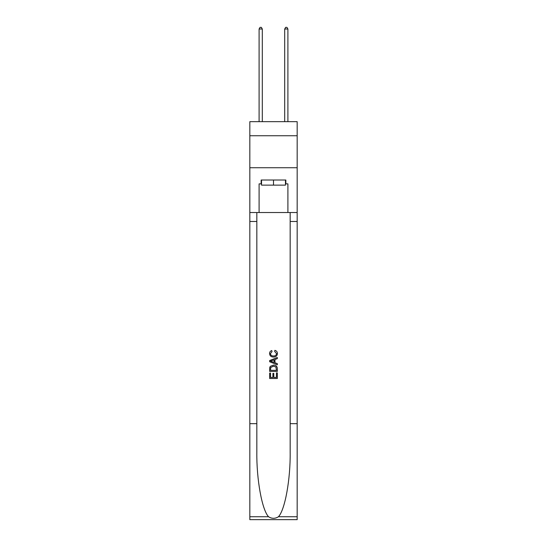<?xml version="1.0" encoding="UTF-8"?>
<svg xmlns="http://www.w3.org/2000/svg" width="547" height="547" viewBox="0 0 547 547"><rect width="100%" height="100%" fill="white"/><g stroke="black" fill="none" stroke-linecap="round" stroke-linejoin="round"><path stroke-width="0.82" d="M297.171 135.738L297.171 121.666L249.829 121.666L249.829 135.738L297.171 135.738L297.171 167.731L249.829 167.731L249.829 135.738M285.466 180.018L285.466 185.139L261.534 185.139L261.534 180.018M273.5 180.018L273.5 185.139M276.447 372.897L276.447 377.423L273.794 377.423L276.447 377.423L276.447 372.897L277.336 372.897L277.336 378.503L269.657 378.503L269.657 373.095L269.657 378.503M272.905 373.389L272.905 377.423L270.546 377.423L272.905 377.423L272.905 373.389L273.794 373.389L273.794 377.423M270.321 366.319L269.767 367.434L270.321 366.319L273.452 365.116C275.914 365.109 277.206 366.292 277.336 368.671L277.336 371.42L269.657 371.42L269.657 368.794L269.657 371.42M274.881 350.353L274.628 351.434L274.881 350.353C276.508 350.777 277.356 351.824 277.432 353.485C277.226 355.844 275.893 357.034 273.438 357.047L273.438 357.047C271.08 356.993 269.787 355.817 269.562 353.506L269.562 353.506C269.596 351.994 270.341 351.003 271.791 350.552L272.023 351.632L270.444 353.56C270.676 355.222 271.668 356.022 273.438 355.967C275.23 356.056 276.269 355.27 276.55 353.588L274.628 351.434M278.45 516.73L297.171 516.73L297.171 519.65L249.829 519.65L249.829 423.672L256.83 423.672L256.83 452.205C256.488 479.48 262.027 509.948 268.55 516.73C271.845 518.836 275.148 518.836 278.45 516.73C284.973 509.948 290.512 479.48 290.17 452.205L290.17 212.523M269.657 360.521L269.657 361.745L277.336 364.794L269.657 361.745L269.657 360.521L277.336 357.471L269.657 360.521M290.17 423.672L297.171 423.672L297.171 167.731M249.829 423.672L249.829 167.731M256.83 212.523L256.83 423.672M297.171 516.73L297.171 423.672M249.829 212.523L259.1 212.523L259.1 183.86L261.534 183.86M285.466 183.86L285.849 183.86L285.849 180.018L261.151 180.018L261.151 183.86M285.849 183.86L287.9 183.86L287.9 212.523L297.171 212.523M259.1 212.523L287.9 212.523M277.336 357.471L277.336 358.62L274.97 359.495L274.97 362.77L277.336 363.639L277.336 364.794M271.962 361.656L274.088 362.442L274.088 359.823L270.546 361.129L271.962 361.656M274.088 359.823L274.088 362.442M269.657 368.794L269.767 367.434M275.907 366.941L276.447 370.333L275.907 366.941L273.438 366.203L270.703 367.509L270.546 370.333L276.447 370.333L270.546 370.333M269.657 373.095L270.546 373.095L270.546 377.423M262.3 121.666L262.3 29.012L259.1 29.012L259.1 121.666M259.1 29.012L260.064 27.35L261.343 27.35L262.3 29.012M287.9 121.666L287.9 29.012L284.7 29.012L284.7 121.666M284.7 29.012L285.657 27.35L286.936 27.35L287.9 29.012M290.17 221.48L297.171 221.48M256.83 221.48L249.829 221.48M249.829 516.73L268.55 516.73"/></g></svg>

